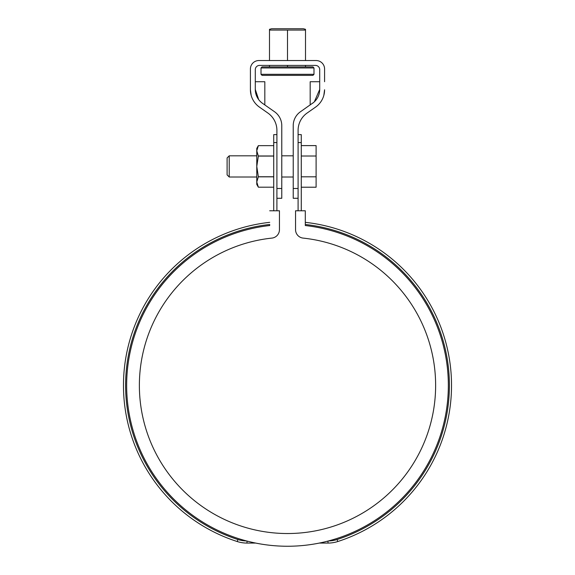 <?xml version="1.0" encoding="UTF-8"?>
<svg xmlns="http://www.w3.org/2000/svg" width="575" height="575" viewBox="0 0 575 575"><rect width="100%" height="100%" fill="white"/><g stroke="black" fill="none" stroke-linecap="round" stroke-linejoin="round"><path stroke-width="0.86" d="M301.271 210.781L301.271 142.571L298.094 142.571L298.094 210.781M298.094 134.622L301.271 134.622L301.271 142.571M276.906 210.781L276.906 142.571L273.729 142.571L273.729 210.781M276.906 134.622L273.729 134.622L273.729 142.571M269.697 210.781L279.45 210.781L279.45 229.669A8.474 8.474 0 0 1 271.867 238.1A148.134 148.134 0 0 0 161.906 463.946A148.134 148.134 0 0 0 413.094 463.946A148.134 148.134 0 0 0 303.133 238.1A8.474 8.474 0 0 1 295.55 229.669L295.55 210.781L305.303 210.781L305.303 225.544A160.849 160.849 0 0 1 423.732 470.918A160.849 160.849 0 0 1 151.268 470.918A160.849 160.849 0 0 1 269.697 225.544L269.697 224.48A161.906 161.906 0 0 0 237.899 539.523L237.252 541.542A164.026 164.026 0 0 1 269.697 222.345M305.303 222.345A164.026 164.026 0 0 1 337.748 541.542A31.79 31.79 0 0 1 328.009 543.073L319.319 543.073A160.849 160.849 0 0 1 255.681 543.073L246.991 543.073L246.991 541.068A160.849 160.849 0 0 1 246.546 540.946A29.67 29.67 0 0 1 237.899 539.523M328.009 543.073L328.009 541.068A160.849 160.849 0 0 0 328.454 540.946A29.67 29.67 0 0 0 337.101 539.523A161.906 161.906 0 0 0 305.303 224.48L305.303 210.781M246.991 543.073A31.79 31.79 0 0 1 237.252 541.542M313.677 102.407L300.452 111.751A16.955 16.955 0 0 0 293.221 125.638L293.221 188.485L298.094 188.485L298.094 130.381A21.189 21.189 0 0 1 307.136 113.023L315.546 107.13A21.189 21.189 0 0 0 324.588 89.772L323.84 95.349M250.412 81.729L250.412 89.772L251.16 95.349L250.412 89.772A21.189 21.189 0 0 0 259.454 107.13L267.864 113.023A21.189 21.189 0 0 1 276.906 130.381L276.906 188.485L281.779 188.485L281.779 198.282L276.906 198.282M281.779 188.485L281.779 125.638A16.955 16.955 0 0 0 274.548 111.751L262.516 103.327A16.955 16.955 0 0 1 255.286 89.441L255.286 69.647A4.241 4.241 0 0 1 259.526 65.413L315.474 65.413A4.241 4.241 0 0 1 319.714 69.647L319.714 89.441L314.345 101.818M316.753 106.224L315.05 107.482M324.588 81.729L324.588 69.014A8.474 8.474 0 0 0 316.106 60.54L258.894 60.54A8.474 8.474 0 0 0 250.412 69.014L250.412 89.772M310.177 104.945L310.177 81.729L319.714 81.729M259.95 107.482L258.247 106.217M298.094 198.282L293.221 198.282L293.221 188.485M312.484 103.327A16.955 16.955 0 0 0 319.714 89.441M255.286 81.729L264.823 81.729L264.823 104.945M255.286 89.441L258.7 99.64M259.979 101.15L261.294 102.386M305.512 30.065L269.488 30.065L269.488 29.318L271.608 28.75L303.392 28.75L305.512 29.318L305.512 60.54M305.512 65.413L305.512 66.894M287.5 66.894L312.929 66.894L313.993 67.958L261.007 67.958L262.071 66.894L287.5 66.894L287.5 65.413M287.5 30.065L287.5 60.54M269.488 30.065L269.488 60.54M269.488 65.413L269.488 66.894M287.5 75.375L262.071 75.375L261.007 74.312L313.993 74.312L312.929 75.375L287.5 75.375M229.224 177.007L227.103 174.886L227.103 157.938L229.224 155.818L229.224 177.007L256.773 177.007M301.271 145.612L316.106 145.612L316.106 187.213L301.271 187.213M316.106 176.812L301.271 176.812M316.106 156.012L301.271 156.012M258.362 176.748L256.773 182.009L256.773 184.424L258.362 187.184L256.773 182.009L256.773 166.412L258.362 156.077L256.773 150.815L258.362 145.647L273.729 145.647L258.362 145.647L256.773 148.4L256.773 166.412L258.362 176.748L273.729 176.748M273.729 187.184L258.362 187.184L273.729 187.184M273.729 176.841L258.362 176.841M273.729 156.077L258.362 156.077M273.729 155.983L258.362 155.983M337.748 541.542L337.101 539.523M313.993 74.312L313.993 67.958M261.007 74.312L261.007 67.958M281.779 177.007L293.221 177.007M229.224 155.818L256.773 155.818M281.779 155.818L293.221 155.818"/></g></svg>
